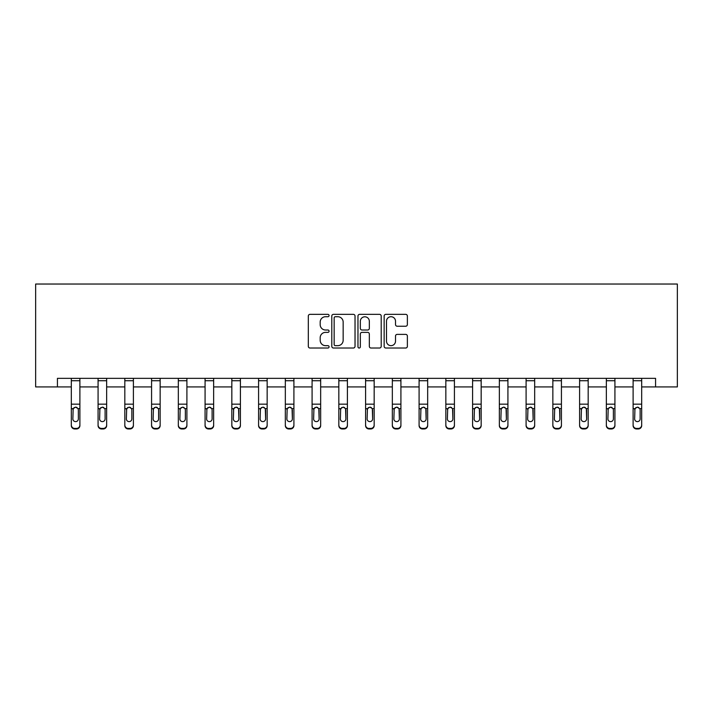 <?xml version="1.0" encoding="UTF-8"?>
<svg xmlns="http://www.w3.org/2000/svg" width="713" height="713" viewBox="0 0 713 713"><rect width="100%" height="100%" fill="white"/><g stroke="black" fill="none" stroke-linecap="round" stroke-linejoin="round"><path stroke-width="1.07" d="M329.067 315.538A1.176 1.176 0 0 0 327.882 314.353L310.003 314.353A1.684 1.684 0 0 0 308.319 316.037L308.319 346.34A1.684 1.684 0 0 0 310.003 348.024L327.882 348.024A1.176 1.176 0 0 0 329.067 346.839A1.176 1.176 0 0 0 327.882 345.662L325.574 345.662A5.383 5.383 0 0 1 320.182 340.279L320.182 337.757A5.383 5.383 0 0 1 325.574 332.365L327.882 332.365A1.176 1.176 0 0 0 329.067 331.189A1.176 1.176 0 0 0 327.882 330.012L325.574 330.012A5.383 5.383 0 0 1 320.182 324.62L320.182 322.098A5.383 5.383 0 0 1 325.574 316.715L327.882 316.715A1.176 1.176 0 0 0 329.067 315.538M405.697 326.224A1.684 1.684 0 0 0 407.373 324.54L407.373 316.037A1.684 1.684 0 0 0 405.697 314.353L385.831 314.353A1.684 1.684 0 0 0 384.147 316.037L384.147 346.34A1.684 1.684 0 0 0 385.831 348.024L405.697 348.024A1.684 1.684 0 0 0 407.373 346.34L407.373 336.073A1.684 1.684 0 0 0 405.697 334.388L397.194 334.388A1.684 1.684 0 0 0 395.51 336.073L395.51 341.162A4.501 4.501 0 0 1 391.009 345.662A4.501 4.501 0 0 1 386.499 341.162L386.499 321.215A4.501 4.501 0 0 1 391.009 316.715A4.501 4.501 0 0 1 395.51 321.215L395.51 324.54A1.684 1.684 0 0 0 397.194 326.224L405.697 326.224M57.432 386.918L57.432 378.345L655.568 378.345L655.568 386.918L677.35 386.918L677.35 284.032L35.65 284.032L35.65 386.918L71.318 386.918M355.029 316.037A1.684 1.684 0 0 0 353.345 314.353L333.479 314.353A1.684 1.684 0 0 0 331.795 316.037L331.795 346.34A1.684 1.684 0 0 0 333.479 348.024L353.345 348.024A1.684 1.684 0 0 0 355.029 346.34L355.029 316.037M359.655 314.353L379.521 314.353A1.684 1.684 0 0 1 381.205 316.037L381.205 346.34A1.684 1.684 0 0 1 379.521 348.024L371.018 348.024A1.684 1.684 0 0 1 369.334 346.34L369.334 334.049A1.684 1.684 0 0 0 367.65 332.365L362.017 332.365A1.684 1.684 0 0 0 360.332 334.049L360.332 346.839A1.176 1.176 0 0 1 359.147 348.024A1.176 1.176 0 0 1 357.971 346.839L357.971 316.037A1.684 1.684 0 0 1 359.655 314.353M79.892 386.918L98.073 386.918M106.647 386.918L124.82 386.918M133.393 386.918L151.575 386.918M160.149 386.918L178.33 386.918M186.904 386.918L205.077 386.918M213.65 386.918L231.832 386.918M240.406 386.918L258.578 386.918M267.152 386.918L285.334 386.918M293.908 386.918L312.089 386.918M320.663 386.918L338.835 386.918M347.409 386.918L365.591 386.918M374.165 386.918L392.337 386.918M400.911 386.918L419.092 386.918M427.666 386.918L445.848 386.918M454.422 386.918L472.594 386.918M481.168 386.918L499.35 386.918M507.923 386.918L526.096 386.918M534.67 386.918L552.851 386.918M561.425 386.918L579.607 386.918M588.18 386.918L606.353 386.918M614.927 386.918L633.108 386.918M641.682 386.918L655.568 386.918M335.333 316.715A1.176 1.176 0 0 0 334.156 317.891L334.156 344.486A1.176 1.176 0 0 0 335.333 345.662L337.775 345.662A5.383 5.383 0 0 0 343.158 340.279L343.158 322.098A5.383 5.383 0 0 0 337.775 316.715L335.333 316.715M369.334 321.296A4.501 4.501 0 0 0 364.833 316.795A4.501 4.501 0 0 0 360.332 321.296L360.332 328.328A1.684 1.684 0 0 0 362.017 330.012L367.65 330.012A1.684 1.684 0 0 0 369.334 328.328L369.334 321.296M71.318 378.345L71.318 425.028A3.431 3.405 -0 0 0 74.749 428.433L76.46 428.433A3.431 3.405 -0 0 0 79.892 425.028L79.892 425.563A3.431 3.405 180 0 1 76.46 428.968L76.46 428.433M79.892 409.146L79.892 425.563M78.35 418.905L78.35 409.877L78.35 418.905A2.745 2.718 180 0 1 75.605 421.624A2.745 2.718 180 0 0 78.35 418.905M72.86 419.44L72.86 418.905A2.745 2.718 180 0 0 75.605 421.624M74.179 407.515L72.86 409.663M77.04 407.515L75.605 407.114L78.047 408.611L78.35 409.877M79.892 378.345L79.892 425.028M74.749 428.433L74.749 428.968L76.46 428.968M74.749 428.968A3.431 3.405 180 0 1 71.318 425.563M71.318 408.611L73.163 408.611L72.86 418.905M73.163 408.611L75.605 407.114M98.073 409.146L98.073 425.028A3.431 3.405 -0 0 0 101.504 428.433L103.216 428.433A3.431 3.405 -0 0 0 106.647 425.028L106.647 425.563A3.431 3.405 180 0 1 103.216 428.968L103.216 428.433M105.105 418.905L105.105 409.877L105.105 418.905A2.745 2.718 180 0 1 102.36 421.624A2.745 2.718 180 0 0 105.105 418.905M99.615 419.44L99.615 418.905A2.745 2.718 180 0 0 102.36 421.624M100.925 407.515L99.615 409.663M103.786 407.515L102.36 407.114L104.802 408.611L105.105 409.877M124.82 409.146L124.82 425.028A3.431 3.405 -0 0 0 128.251 428.433L129.971 428.433A3.431 3.405 -0 0 0 133.393 425.028L133.393 425.563A3.431 3.405 180 0 1 129.971 428.968L129.971 428.433M131.852 418.905L131.852 409.877L131.852 418.905A2.745 2.718 180 0 1 129.106 421.624A2.745 2.718 180 0 0 131.852 418.905M126.37 419.44L126.37 418.905A2.745 2.718 180 0 0 129.106 421.624M127.68 407.515L126.37 409.663M130.541 407.515L129.106 407.114L131.548 408.611L131.852 409.877M106.647 378.345L106.647 425.028M98.073 378.345L98.073 425.028M101.504 428.433L101.504 428.968L103.216 428.968M101.504 428.968A3.431 3.405 180 0 1 98.073 425.563M98.073 408.611L99.918 408.611L99.615 418.905M99.918 408.611L102.36 407.114M133.393 378.345L133.393 425.028M124.82 378.345L124.82 425.028M128.251 428.433L128.251 428.968L129.971 428.968M128.251 428.968A3.431 3.405 180 0 1 124.82 425.563M124.82 408.611L126.673 408.611L126.37 418.905M126.673 408.611L129.106 407.114M151.575 409.146L151.575 425.028A3.431 3.405 -0 0 0 155.006 428.433L156.717 428.433A3.431 3.405 -0 0 0 160.149 425.028L160.149 425.563A3.431 3.405 180 0 1 156.717 428.968L156.717 428.433M158.607 418.905L158.607 409.877L158.607 418.905A2.745 2.718 180 0 1 155.862 421.624A2.745 2.718 180 0 0 158.607 418.905M153.117 419.44L153.117 418.905A2.745 2.718 180 0 0 155.862 421.624M154.427 407.515L153.117 409.663M157.297 407.515L155.862 407.114L158.304 408.611L158.607 409.877M178.33 409.146L178.33 425.028A3.431 3.405 -0 0 0 181.753 428.433L183.473 428.433A3.431 3.405 -0 0 0 186.904 425.028L186.904 425.563A3.431 3.405 180 0 1 183.473 428.968L183.473 428.433M185.353 418.905L185.353 409.877L185.353 418.905A2.745 2.718 180 0 1 182.617 421.624A2.745 2.718 180 0 0 185.353 418.905M179.872 419.44L179.872 418.905A2.745 2.718 180 0 0 182.617 421.624M181.182 407.515L179.872 409.663M184.043 407.515L182.617 407.114L185.05 408.611L185.353 409.877M205.077 409.146L205.077 425.028A3.431 3.405 -0 0 0 208.508 428.433L210.219 428.433A3.431 3.405 -0 0 0 213.65 425.028L213.65 425.563A3.431 3.405 180 0 1 210.219 428.968L210.219 428.433M212.109 418.905L212.109 409.877L212.109 418.905A2.745 2.718 180 0 1 209.364 421.624A2.745 2.718 180 0 0 212.109 418.905M206.618 419.44L206.618 418.905A2.745 2.718 180 0 0 209.364 421.624M207.938 407.515L206.618 409.663M210.798 407.515L209.364 407.114L211.806 408.611L212.109 409.877M160.149 378.345L160.149 425.028M151.575 378.345L151.575 425.028M155.006 428.433L155.006 428.968L156.717 428.968M155.006 428.968A3.431 3.405 180 0 1 151.575 425.563M151.575 408.611L153.42 408.611L153.117 418.905M153.42 408.611L155.862 407.114M186.904 378.345L186.904 425.028M178.33 378.345L178.33 425.028M181.753 428.433L181.753 428.968L183.473 428.968M181.753 428.968A3.431 3.405 180 0 1 178.33 425.563M178.33 408.611L180.175 408.611L179.872 418.905M180.175 408.611L182.617 407.114M213.65 378.345L213.65 425.028M205.077 378.345L205.077 425.028M208.508 428.433L208.508 428.968L210.219 428.968M208.508 428.968A3.431 3.405 180 0 1 205.077 425.563M205.077 408.611L206.922 408.611L206.618 418.905M206.922 408.611L209.364 407.114M240.406 378.345L240.406 425.563A3.431 3.405 180 0 1 236.974 428.968L236.974 428.433A3.431 3.405 -0 0 0 240.406 425.028M235.263 428.433L235.263 428.968A3.431 3.405 180 0 1 231.832 425.563L231.832 425.028A3.431 3.405 -0 0 0 235.263 428.433L236.974 428.433M231.832 378.345L231.832 425.028M235.263 428.968L236.974 428.968M238.561 408.611L238.864 418.905A2.745 2.718 180 0 1 236.119 421.624A2.745 2.718 180 0 1 233.374 418.905L233.677 408.611L236.119 407.114L238.561 408.611L240.406 408.611M267.152 378.345L267.152 425.563A3.431 3.405 180 0 1 263.73 428.968L263.73 428.433A3.431 3.405 -0 0 0 267.152 425.028M262.01 428.433L262.01 428.968A3.431 3.405 180 0 1 258.578 425.563L258.578 425.028A3.431 3.405 -0 0 0 262.01 428.433L263.73 428.433M258.578 378.345L258.578 425.028M262.01 428.968L263.73 428.968M265.307 408.611L265.61 418.905A2.745 2.718 180 0 1 262.865 421.624A2.745 2.718 180 0 1 260.129 418.905L260.432 408.611L262.865 407.114L265.307 408.611L267.152 408.611M293.908 378.345L293.908 425.563A3.431 3.405 180 0 1 290.476 428.968L290.476 428.433A3.431 3.405 -0 0 0 293.908 425.028M288.765 428.433L288.765 428.968A3.431 3.405 180 0 1 285.334 425.563L285.334 425.028A3.431 3.405 -0 0 0 288.765 428.433L290.476 428.433M285.334 378.345L285.334 425.028M288.765 428.968L290.476 428.968M292.063 408.611L292.366 418.905A2.745 2.718 180 0 1 289.621 421.624A2.745 2.718 180 0 1 286.876 418.905L287.179 408.611L289.621 407.114L292.063 408.611L293.908 408.611M320.663 378.345L320.663 425.563A3.431 3.405 180 0 1 317.232 428.968L317.232 428.433A3.431 3.405 -0 0 0 320.663 425.028M315.511 428.433L315.511 428.968A3.431 3.405 180 0 1 312.089 425.563L312.089 425.028A3.431 3.405 -0 0 0 315.511 428.433L317.232 428.433M312.089 378.345L312.089 425.028M315.511 428.968L317.232 428.968M318.809 408.611L319.112 418.905A2.745 2.718 180 0 1 316.376 421.624A2.745 2.718 180 0 1 313.631 418.905L313.934 408.611L316.376 407.114L318.809 408.611L320.663 408.611M347.409 378.345L347.409 425.563A3.431 3.405 180 0 1 343.978 428.968L343.978 428.433A3.431 3.405 -0 0 0 347.409 425.028M342.267 428.433L342.267 428.968A3.431 3.405 180 0 1 338.835 425.563L338.835 425.028A3.431 3.405 -0 0 0 342.267 428.433L343.978 428.433M338.835 378.345L338.835 425.028M342.267 428.968L343.978 428.968M345.564 408.611L345.867 418.905A2.745 2.718 180 0 1 343.122 421.624A2.745 2.718 180 0 1 340.377 418.905L340.68 408.611L343.122 407.114L345.564 408.611L347.409 408.611M374.165 378.345L374.165 425.563A3.431 3.405 180 0 1 370.733 428.968L370.733 428.433A3.431 3.405 -0 0 0 374.165 425.028M369.022 428.433L369.022 428.968A3.431 3.405 180 0 1 365.591 425.563L365.591 425.028A3.431 3.405 -0 0 0 369.022 428.433L370.733 428.433M365.591 378.345L365.591 425.028M369.022 428.968L370.733 428.968M372.32 408.611L372.623 418.905A2.745 2.718 180 0 1 369.878 421.624A2.745 2.718 180 0 1 367.133 418.905L367.436 408.611L369.878 407.114L372.32 408.611L374.165 408.611M400.911 378.345L400.911 425.563A3.431 3.405 180 0 1 397.489 428.968L397.489 428.433A3.431 3.405 -0 0 0 400.911 425.028M395.768 428.433L395.768 428.968A3.431 3.405 180 0 1 392.337 425.563L392.337 425.028A3.431 3.405 -0 0 0 395.768 428.433L397.489 428.433M392.337 378.345L392.337 425.028M395.768 428.968L397.489 428.968M399.066 408.611L399.369 418.905A2.745 2.718 180 0 1 396.624 421.624A2.745 2.718 180 0 1 393.888 418.905L394.191 408.611L396.624 407.114L399.066 408.611L400.911 408.611M427.666 378.345L427.666 425.563A3.431 3.405 180 0 1 424.235 428.968L424.235 428.433A3.431 3.405 -0 0 0 427.666 425.028M422.524 428.433L422.524 428.968A3.431 3.405 180 0 1 419.092 425.563L419.092 425.028A3.431 3.405 -0 0 0 422.524 428.433L424.235 428.433M419.092 378.345L419.092 425.028M422.524 428.968L424.235 428.968M425.821 408.611L426.124 418.905A2.745 2.718 180 0 1 423.379 421.624A2.745 2.718 180 0 1 420.634 418.905L420.937 408.611L423.379 407.114L425.821 408.611L427.666 408.611M454.422 378.345L454.422 425.563A3.431 3.405 180 0 1 450.99 428.968L450.99 428.433A3.431 3.405 -0 0 0 454.422 425.028M449.27 428.433L449.27 428.968A3.431 3.405 180 0 1 445.848 425.563L445.848 425.028A3.431 3.405 -0 0 0 449.27 428.433L450.99 428.433M445.848 378.345L445.848 425.028M449.27 428.968L450.99 428.968M452.568 408.611L452.871 418.905A2.745 2.718 180 0 1 450.135 421.624A2.745 2.718 180 0 1 447.39 418.905L447.693 408.611L450.135 407.114L452.568 408.611L454.422 408.611M481.168 378.345L481.168 425.563A3.431 3.405 180 0 1 477.737 428.968L477.737 428.433A3.431 3.405 -0 0 0 481.168 425.028M476.026 428.433L476.026 428.968A3.431 3.405 180 0 1 472.594 425.563L472.594 425.028A3.431 3.405 -0 0 0 476.026 428.433L477.737 428.433M472.594 378.345L472.594 425.028M476.026 428.968L477.737 428.968M479.323 408.611L479.626 418.905A2.745 2.718 180 0 1 476.881 421.624A2.745 2.718 180 0 1 474.136 418.905L474.439 408.611L476.881 407.114L479.323 408.611L481.168 408.611M507.923 378.345L507.923 425.563A3.431 3.405 180 0 1 504.492 428.968L504.492 428.433A3.431 3.405 -0 0 0 507.923 425.028M502.781 428.433L502.781 428.968A3.431 3.405 180 0 1 499.35 425.563L499.35 425.028A3.431 3.405 -0 0 0 502.781 428.433L504.492 428.433M499.35 378.345L499.35 425.028M502.781 428.968L504.492 428.968M506.078 408.611L506.382 418.905A2.745 2.718 180 0 1 503.636 421.624A2.745 2.718 180 0 1 500.891 418.905L501.194 408.611L503.636 407.114L506.078 408.611L507.923 408.611M534.67 378.345L534.67 425.563A3.431 3.405 180 0 1 531.247 428.968L531.247 428.433A3.431 3.405 -0 0 0 534.67 425.028M529.527 428.433L529.527 428.968A3.431 3.405 180 0 1 526.096 425.563L526.096 425.028A3.431 3.405 -0 0 0 529.527 428.433L531.247 428.433M526.096 378.345L526.096 425.028M529.527 428.968L531.247 428.968M532.825 408.611L533.128 418.905A2.745 2.718 180 0 1 530.383 421.624A2.745 2.718 180 0 1 527.647 418.905L527.95 408.611L530.383 407.114L532.825 408.611L534.67 408.611M561.425 378.345L561.425 425.563A3.431 3.405 180 0 1 557.994 428.968L557.994 428.433A3.431 3.405 -0 0 0 561.425 425.028M556.283 428.433L556.283 428.968A3.431 3.405 180 0 1 552.851 425.563L552.851 425.028A3.431 3.405 -0 0 0 556.283 428.433L557.994 428.433M552.851 378.345L552.851 425.028M556.283 428.968L557.994 428.968M559.58 408.611L559.883 418.905A2.745 2.718 180 0 1 557.138 421.624A2.745 2.718 180 0 1 554.393 418.905L554.696 408.611L557.138 407.114L559.58 408.611L561.425 408.611M588.18 378.345L588.18 425.563A3.431 3.405 180 0 1 584.749 428.968L584.749 428.433A3.431 3.405 -0 0 0 588.18 425.028M583.029 428.433L583.029 428.968A3.431 3.405 180 0 1 579.607 425.563L579.607 425.028A3.431 3.405 -0 0 0 583.029 428.433L584.749 428.433M579.607 378.345L579.607 425.028M583.029 428.968L584.749 428.968M586.327 408.611L586.63 418.905A2.745 2.718 180 0 1 583.894 421.624A2.745 2.718 180 0 1 581.148 418.905L581.452 408.611L583.894 407.114L586.327 408.611L588.18 408.611M231.832 409.146L231.832 425.563M236.119 421.624A2.745 2.718 180 0 0 238.864 418.905L238.864 409.877M233.374 419.44L233.374 418.905M234.684 407.515L233.374 409.663M237.545 407.515L236.119 407.114M258.578 409.146L258.578 425.563M262.865 421.624A2.745 2.718 180 0 0 265.61 418.905L265.61 409.877M260.129 419.44L260.129 418.905M261.439 407.515L260.129 409.663M264.3 407.515L262.865 407.114M285.334 409.146L285.334 425.563M289.621 421.624A2.745 2.718 180 0 0 292.366 418.905L292.366 409.877M286.876 419.44L286.876 418.905M288.186 407.515L286.876 409.663M291.056 407.515L289.621 407.114M312.089 409.146L312.089 425.563M316.376 421.624A2.745 2.718 180 0 0 319.112 418.905L319.112 409.877M313.631 419.44L313.631 418.905M314.941 407.515L313.631 409.663M317.802 407.515L316.376 407.114M338.835 409.146L338.835 425.563M343.122 421.624A2.745 2.718 180 0 0 345.867 418.905L345.867 409.877M340.377 419.44L340.377 418.905M341.696 407.515L340.377 409.663M344.557 407.515L343.122 407.114M365.591 409.146L365.591 425.563M369.878 421.624A2.745 2.718 180 0 0 372.623 418.905L372.623 409.877M367.133 419.44L367.133 418.905M368.443 407.515L367.133 409.663M371.304 407.515L369.878 407.114M392.337 409.146L392.337 425.563M396.624 421.624A2.745 2.718 180 0 0 399.369 418.905L399.369 409.877M393.888 419.44L393.888 418.905M395.198 407.515L393.888 409.663M398.059 407.515L396.624 407.114M419.092 409.146L419.092 425.563M423.379 421.624A2.745 2.718 180 0 0 426.124 418.905L426.124 409.877M420.634 419.44L420.634 418.905M421.944 407.515L420.634 409.663M424.814 407.515L423.379 407.114M445.848 409.146L445.848 425.563M450.135 421.624A2.745 2.718 180 0 0 452.871 418.905L452.871 409.877M447.39 419.44L447.39 418.905M448.7 407.515L447.39 409.663M451.561 407.515L450.135 407.114M472.594 409.146L472.594 425.563M476.881 421.624A2.745 2.718 180 0 0 479.626 418.905L479.626 409.877M474.136 419.44L474.136 418.905M475.455 407.515L474.136 409.663M478.316 407.515L476.881 407.114M499.35 409.146L499.35 425.563M503.636 421.624A2.745 2.718 180 0 0 506.382 418.905L506.382 409.877M500.891 419.44L500.891 418.905M502.202 407.515L500.891 409.663M505.062 407.515L503.636 407.114M526.096 409.146L526.096 425.563M530.383 421.624A2.745 2.718 180 0 0 533.128 418.905L533.128 409.877M527.647 419.44L527.647 418.905M528.957 407.515L527.647 409.663M531.818 407.515L530.383 407.114M552.851 409.146L552.851 425.563M557.138 421.624A2.745 2.718 180 0 0 559.883 418.905L559.883 409.877M554.393 419.44L554.393 418.905M555.703 407.515L554.393 409.663M558.573 407.515L557.138 407.114M579.607 409.146L579.607 425.563M583.894 421.624A2.745 2.718 180 0 0 586.63 418.905L586.63 409.877M581.148 419.44L581.148 418.905M582.459 407.515L581.148 409.663M585.32 407.515L583.894 407.114M606.353 409.146L606.353 425.028A3.431 3.405 -0 0 0 609.784 428.433L611.496 428.433A3.431 3.405 -0 0 0 614.927 425.028L614.927 425.563A3.431 3.405 180 0 1 611.496 428.968L611.496 428.433M613.385 418.905L613.385 409.877L613.385 418.905A2.745 2.718 180 0 1 610.64 421.624A2.745 2.718 180 0 0 613.385 418.905M607.895 419.44L607.895 418.905A2.745 2.718 180 0 0 610.64 421.624M609.214 407.515L607.895 409.663M612.075 407.515L610.64 407.114L613.082 408.611L613.385 409.877M614.927 378.345L614.927 425.028M606.353 378.345L606.353 425.028M609.784 428.433L609.784 428.968L611.496 428.968M609.784 428.968A3.431 3.405 180 0 1 606.353 425.563M606.353 408.611L608.198 408.611L607.895 418.905M608.198 408.611L610.64 407.114M633.108 409.146L633.108 425.028A3.431 3.405 -0 0 0 636.54 428.433L638.251 428.433A3.431 3.405 -0 0 0 641.682 425.028L641.682 425.563A3.431 3.405 180 0 1 638.251 428.968L638.251 428.433M640.14 418.905L640.14 409.877L640.14 418.905A2.745 2.718 180 0 1 637.395 421.624A2.745 2.718 180 0 0 640.14 418.905M634.65 419.44L634.65 418.905A2.745 2.718 180 0 0 637.395 421.624M635.96 407.515L634.65 409.663M638.821 407.515L637.395 407.114L639.837 408.611L640.14 409.877M641.682 378.345L641.682 425.028M633.108 378.345L633.108 425.028M636.54 428.433L636.54 428.968L638.251 428.968M636.54 428.968A3.431 3.405 180 0 1 633.108 425.563M633.108 408.611L634.953 408.611L634.65 418.905M634.953 408.611L637.395 407.114M71.318 378.38L79.892 378.38M78.047 408.611L79.892 408.611M71.318 404.173L79.892 404.173M71.318 380.733L79.892 380.733M98.073 378.38L106.647 378.38M104.802 408.611L106.647 408.611M98.073 404.173L106.647 404.173M98.073 380.733L106.647 380.733M124.82 378.38L133.393 378.38M131.548 408.611L133.393 408.611M124.82 404.173L133.393 404.173M124.82 380.733L133.393 380.733M151.575 378.38L160.149 378.38M158.304 408.611L160.149 408.611M151.575 404.173L160.149 404.173M151.575 380.733L160.149 380.733M178.33 378.38L186.904 378.38M185.05 408.611L186.904 408.611M178.33 404.173L186.904 404.173M178.33 380.733L186.904 380.733M205.077 378.38L213.65 378.38M211.806 408.611L213.65 408.611M205.077 404.173L213.65 404.173M205.077 380.733L213.65 380.733M231.832 378.38L240.406 378.38M231.832 408.611L233.677 408.611M231.832 404.173L240.406 404.173M231.832 380.733L240.406 380.733M258.578 378.38L267.152 378.38M258.578 408.611L260.432 408.611M258.578 404.173L267.152 404.173M258.578 380.733L267.152 380.733M285.334 378.38L293.908 378.38M285.334 408.611L287.179 408.611M285.334 404.173L293.908 404.173M285.334 380.733L293.908 380.733M312.089 378.38L320.663 378.38M312.089 408.611L313.934 408.611M312.089 404.173L320.663 404.173M312.089 380.733L320.663 380.733M338.835 378.38L347.409 378.38M338.835 408.611L340.68 408.611M338.835 404.173L347.409 404.173M338.835 380.733L347.409 380.733M365.591 378.38L374.165 378.38M365.591 408.611L367.436 408.611M365.591 404.173L374.165 404.173M365.591 380.733L374.165 380.733M392.337 378.38L400.911 378.38M392.337 408.611L394.191 408.611M392.337 404.173L400.911 404.173M392.337 380.733L400.911 380.733M419.092 378.38L427.666 378.38M419.092 408.611L420.937 408.611M419.092 404.173L427.666 404.173M419.092 380.733L427.666 380.733M445.848 378.38L454.422 378.38M445.848 408.611L447.693 408.611M445.848 404.173L454.422 404.173M445.848 380.733L454.422 380.733M472.594 378.38L481.168 378.38M472.594 408.611L474.439 408.611M472.594 404.173L481.168 404.173M472.594 380.733L481.168 380.733M499.35 378.38L507.923 378.38M499.35 408.611L501.194 408.611M499.35 404.173L507.923 404.173M499.35 380.733L507.923 380.733M526.096 378.38L534.67 378.38M526.096 408.611L527.95 408.611M526.096 404.173L534.67 404.173M526.096 380.733L534.67 380.733M552.851 378.38L561.425 378.38M552.851 408.611L554.696 408.611M552.851 404.173L561.425 404.173M552.851 380.733L561.425 380.733M579.607 378.38L588.18 378.38M579.607 408.611L581.452 408.611M579.607 404.173L588.18 404.173M579.607 380.733L588.18 380.733M606.353 378.38L614.927 378.38M613.082 408.611L614.927 408.611M606.353 404.173L614.927 404.173M606.353 380.733L614.927 380.733M633.108 378.38L641.682 378.38M639.837 408.611L641.682 408.611M633.108 404.173L641.682 404.173M633.108 380.733L641.682 380.733"/></g></svg>
